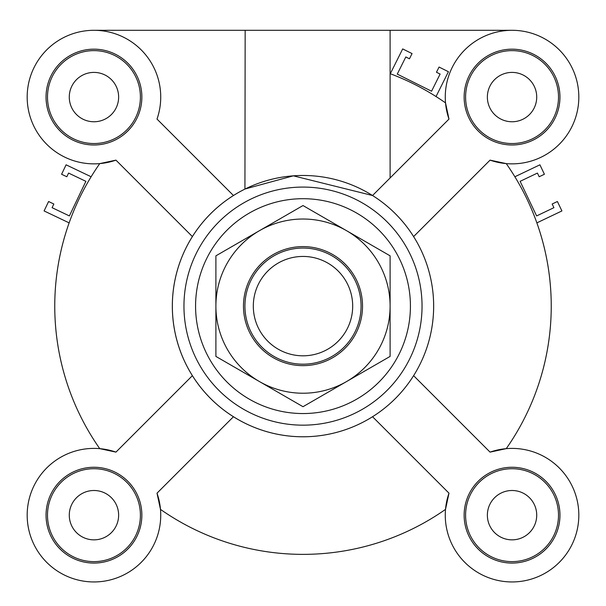 <?xml version="1.0" encoding="UTF-8"?>
<svg xmlns="http://www.w3.org/2000/svg" width="606" height="606" viewBox="0 0 606 606"><rect width="100%" height="100%" fill="white"/><g stroke="black" fill="none" stroke-linecap="round" stroke-linejoin="round"><path stroke-width="0.91" d="M99.748 448.645A248.24 248.24 0 0 1 69.129 222.879L44.094 210.941L48.594 201.51L53.836 204.01L52.086 207.676L69.379 215.925L85.878 181.33L68.584 173.081L66.834 176.755L61.592 174.255L66.092 164.817L91.127 176.763A248.24 248.24 0 0 1 99.748 163.605A248.24 248.24 0 0 0 99.748 448.645L115.943 452.121A66.781 66.781 0 0 0 27.596 507.714A66.781 66.781 0 0 0 101.407 581.533A66.781 66.781 0 0 0 157.007 493.178L160.484 509.381A248.24 248.24 0 0 0 445.516 509.381A248.24 248.24 0 0 1 160.484 509.381M397.263 74.114L405.815 56.964L409.451 58.782L412.042 53.586L402.687 48.919L390.309 73.743A248.24 248.24 0 0 0 390.105 73.667A248.24 248.24 0 0 1 445.516 102.868A248.24 248.24 0 0 0 436.04 96.543L448.417 71.72L439.07 67.054L436.471 72.25L440.115 74.068L431.563 91.218L397.263 74.114M536.621 215.925L520.122 181.33L537.416 173.081L539.166 176.755L544.408 174.255L539.908 164.817L514.873 176.763A248.24 248.24 0 0 0 506.252 163.605L490.057 160.136A66.781 66.781 0 0 0 578.404 104.535A66.781 66.781 0 0 0 504.593 30.717A66.781 66.781 0 0 0 448.993 119.071L372.546 195.518L293.349 175.831L245.165 188.966A130.654 130.654 0 0 0 303 436.782A130.654 130.654 0 0 0 416.148 240.802A130.654 130.654 0 0 0 189.852 240.802A130.654 130.654 0 0 0 372.546 416.731L448.993 493.178A66.781 66.781 0 0 0 504.593 581.533A66.781 66.781 0 0 0 578.404 507.714A66.781 66.781 0 0 0 490.057 452.121L506.252 448.645A248.24 248.24 0 0 0 536.871 222.879L561.906 210.941L557.406 201.51L552.164 204.01L553.914 207.676L536.621 215.925M490.057 452.121L413.61 375.675A130.654 130.654 0 0 0 372.546 195.518M536.871 222.879A248.24 248.24 0 0 1 506.252 448.645A248.24 248.24 0 0 0 506.252 163.605M445.516 509.381L448.993 493.178M93.953 30.3L390.105 30.3L390.105 177.959M512.047 72.402A24.679 24.679 0 0 1 533.416 109.421A24.679 24.679 0 0 1 490.671 109.421A24.679 24.679 0 0 1 512.047 72.402M303 425.162A119.041 119.041 0 0 0 406.096 246.604A119.041 119.041 0 0 0 199.904 246.604A119.041 119.041 0 0 0 303 425.162M46.048 515.168A47.904 47.904 0 0 1 117.905 473.68A47.904 47.904 0 0 1 117.905 556.656A47.904 47.904 0 0 1 46.048 515.168M93.953 490.496A24.679 24.679 0 0 1 115.329 527.508A24.679 24.679 0 0 1 72.584 527.508A24.679 24.679 0 0 1 93.953 490.496M512.047 561.626A46.457 46.457 0 0 0 552.278 491.943A46.457 46.457 0 0 0 471.816 491.943A46.457 46.457 0 0 0 512.047 561.626M47.495 515.168A46.457 46.457 0 0 0 117.178 555.407A46.457 46.457 0 0 0 117.178 474.937A46.457 46.457 0 0 0 47.495 515.168M413.61 236.582L490.057 160.136M559.952 97.081A47.904 47.904 0 0 1 488.095 138.569A47.904 47.904 0 0 1 488.095 55.593A47.904 47.904 0 0 1 559.952 97.081M372.546 416.731A130.654 130.654 0 0 0 413.61 375.675M512.047 563.08A47.904 47.904 0 0 1 470.559 491.216A47.904 47.904 0 0 1 553.536 491.216A47.904 47.904 0 0 1 512.047 563.08M93.953 50.624A46.457 46.457 0 0 0 53.722 120.306A46.457 46.457 0 0 0 134.184 120.306A46.457 46.457 0 0 0 93.953 50.624M93.953 72.402A24.679 24.679 0 0 1 115.329 109.421A24.679 24.679 0 0 1 72.584 109.421A24.679 24.679 0 0 1 93.953 72.402M157.007 493.178L233.454 416.731M245.165 30.3L244.93 189.087M91.127 176.763A248.24 248.24 0 0 1 99.748 163.605L115.943 160.136L192.39 236.582M233.454 195.518L157.007 119.071A66.781 66.781 0 0 0 101.407 30.717A66.781 66.781 0 0 0 27.596 104.535A66.781 66.781 0 0 0 115.943 160.136M558.505 97.081A46.457 46.457 0 0 0 488.822 56.85A46.457 46.457 0 0 0 488.822 137.312A46.457 46.457 0 0 0 558.505 97.081M192.39 375.675L115.943 452.121M512.047 490.496A24.679 24.679 0 0 1 533.416 527.508A24.679 24.679 0 0 1 490.671 527.508A24.679 24.679 0 0 1 512.047 490.496M448.993 119.071L445.516 102.868M93.953 49.169A47.904 47.904 0 0 1 135.441 121.033A47.904 47.904 0 0 1 52.464 121.033A47.904 47.904 0 0 1 93.953 49.169M390.105 30.3L512.047 30.3M253.399 303.205A49.684 49.684 0 0 1 330.331 264.633A49.684 49.684 0 0 1 325.27 350.541A49.684 49.684 0 0 1 253.399 303.205M245.029 302.712A58.07 58.07 0 0 0 299.591 364.092A58.07 58.07 0 0 0 360.971 309.537A58.07 58.07 0 0 0 306.409 248.157A58.07 58.07 0 0 0 245.029 302.712M259.451 381.56L215.895 356.411L215.895 306.128A87.105 87.105 0 0 0 346.549 381.56L303 406.702L259.451 381.56M215.895 306.128L215.895 255.838L259.451 230.689A87.105 87.105 0 0 0 215.895 306.128M390.105 255.838L390.105 306.128A87.105 87.105 0 0 0 346.549 230.689L390.105 255.838M390.105 356.411L346.549 381.56A87.105 87.105 0 0 0 390.105 306.128L390.105 356.411M303 205.548L346.549 230.689A87.105 87.105 0 0 0 259.451 230.689L303 205.548M354.548 276.366A59.517 59.517 0 0 1 303 365.645A59.517 59.517 0 0 1 251.452 276.366A59.517 59.517 0 0 1 354.548 276.366M303 413.55A107.429 107.429 0 0 0 396.036 252.414A107.429 107.429 0 0 0 209.964 252.414A107.429 107.429 0 0 0 303 413.55"/></g></svg>
